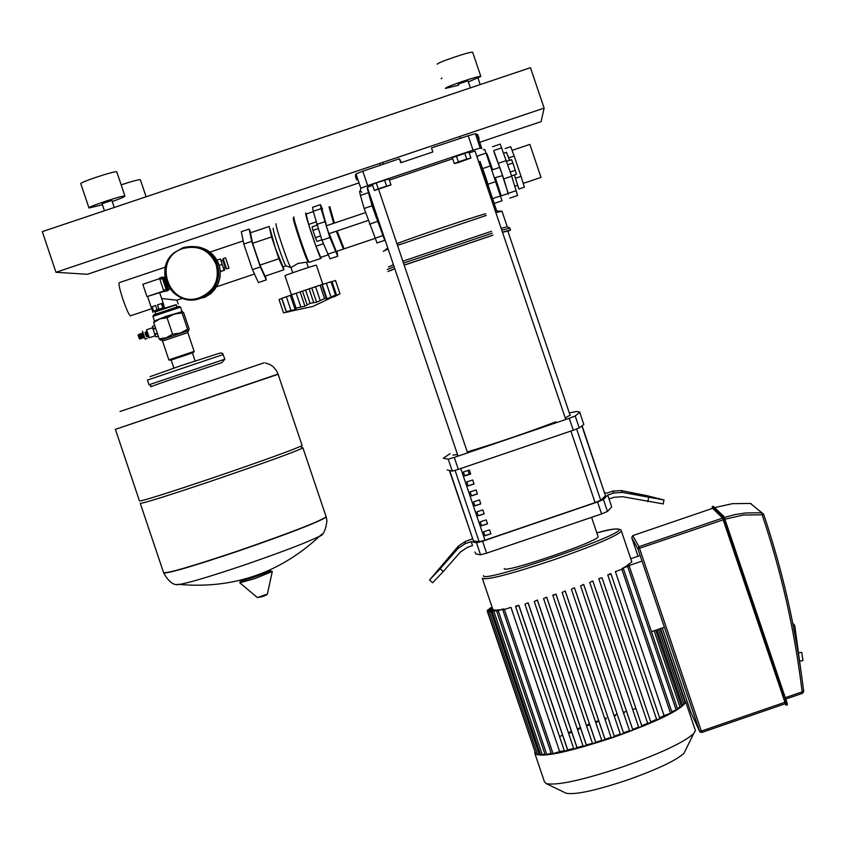 <?xml version="1.0" encoding="UTF-8"?>
<svg xmlns="http://www.w3.org/2000/svg" width="846" height="846" viewBox="0 0 846 846"><rect width="100%" height="100%" fill="white"/><g stroke="black" fill="none" stroke-linecap="round" stroke-linejoin="round"><path stroke-width="1.27" d="M492.594 169.782L488.533 158.308L492.277 169.887M514.823 186.226L517.657 185.274L514.4 174.911L518.915 189.028L524.372 187.188L521.062 176.38L514.178 156.024L508.679 157.874L509.525 160.359L506.479 152.269L503.698 153.2M541.006 177.406L529.871 144.391L512.063 150.387M521.062 176.38L515.574 178.231M506.384 152.301L508.679 157.874M514.178 156.024L510.677 146.686L505.221 148.526M518.915 189.028L517.541 185.316M494.921 177.755L499.7 191.333L495.248 177.639M492.224 169.909L487 153.771L492.636 169.771M495.291 177.628L501.234 195.891L494.878 177.766M494.022 151.402L499.711 167.381M502.365 175.249L508.245 193.512M494.677 177.84L502.609 175.598L499.796 167.36M508.319 194.252L503.793 178.897L493.853 151.466M492.478 146.739L500.25 144.127L511.682 176.243L517.593 195.532M481.596 170.48L485.974 183.413M481.184 169.242L482.728 168.724L485.35 176.285L488.047 184.449L486.503 184.967M482.209 172.267L485.371 181.626M506.648 161.332L511.597 159.661L512.856 163.024L516.515 174.191L511.555 175.862M515.309 170.31L510.297 171.992M512.856 163.024L507.833 164.716M316.859 225.258L312.079 226.865L312.935 230.376L315.399 237.673L320.37 236.002M315.399 237.673L316.996 241.438L321.797 239.82M312.935 230.376L317.895 228.706M317.641 285.948L301.419 291.468M316.383 265.221L316.372 265.189C316.023 264.692 283.124 275.785 284.986 275.764L291.31 294.535M294.884 308.853L290.305 295.254L311.793 287.989L316.605 302.234L310.091 303.344L304.951 306.178L296.089 308.156L294.905 308.906L295.867 309.107L295.233 309.562L286.36 311.635L290.083 311.497L283.516 312.861L279.032 299.558L281.76 298.564M286.202 311.751L281.686 298.363L290.231 295.413M281.855 298.278L286.36 311.635M291.574 294.746L296.089 308.156M305.565 289.935L310.091 303.344M321.692 284.764L322.21 284.616L327 298.839L324.536 298.543L316.605 302.234M320.222 300.552L315.547 286.688L311.793 287.989L321.66 284.668L326.27 298.321M320.021 285.144L324.536 298.543M333.313 296.798L335.481 295.043L327 298.839M322.21 284.616L331.315 281.612L335.841 295.021M330.987 281.697L335.481 295.043M333.937 296.893L339.997 293.784L333.335 296.883M331.389 281.813L335.513 280.502L339.997 293.784M295.032 308.97L295.233 309.562M300.15 291.923L304.951 306.178M316.372 265.189L322.696 283.949M306.379 213.964L305.797 213.055C303.619 211.077 319.481 258.21 321.015 258.358L321.057 257.258M294.006 217.01C291.754 215.064 307.553 262.059 309.245 262.323L309.393 262.281M293.488 218.046C291.31 216.195 306.559 261.551 308.198 261.805L308.251 261.826M276.23 223.862C273.903 222.054 289.11 267.325 290.929 267.622L297.877 263.497L305.237 262.345L306.612 262.376L308.335 267.495M273.364 228.304C271.355 226.791 284.362 265.549 285.959 265.813L286.033 265.845M270.223 229.361L275.236 247.825L282.976 266.839M250.797 232.671L249.147 229.055L251.727 241.364L260.357 266.955L266.289 279.899L265.464 276.008M283.865 269.8L278.905 258.728L271.555 236.922L269.25 226.464L250.416 232.798L252.616 243.31L259.965 265.105L265.031 276.156L283.865 269.8L283.188 266.797M249.147 229.055L241.3 231.698L243.817 244.029L252.446 269.62L258.442 282.553L266.289 279.899M251.727 241.364L243.817 244.029M260.357 266.955L252.446 269.62M323.394 243.733L315.992 246.228L320.719 257.374L327.973 254.932M315.992 246.228L308.642 224.433L315.992 221.959M308.642 224.433L306.104 214.049L313.284 211.637M271.555 236.922L252.616 243.31M278.905 258.728L259.965 265.105M337.078 230.947L344.111 248.83M336.296 231.212L343.339 248.893M329.2 233.602L336.274 251.474M328.914 233.697L326.249 225.819M337.036 252.013L337.744 256.19L329.866 237.525L321.078 208.655L320.412 204.658L322.548 209.142M321.977 209.332L326.545 225.723M320.285 204.7L312.576 207.302L313.2 211.299L321.945 240.19L330.046 258.791M329.02 206.953L333.641 223.333M343.635 248.28L343.222 249.126L336.169 251.505M329.813 206.688L334.424 223.069M798.465 652.805L801.744 652.351L802.939 660.652M712.628 508.319L632.745 535.624L712.628 508.319L722.59 518.09L785.426 703.661L701.778 732.467L699.631 731.42L701.323 731.081L701.778 732.477L699.864 731.864M793.104 624.908L794.775 625.712L800.475 667.568M800.464 667.515L794.775 625.712M534.915 752.369L534.767 753.088C539.314 758.312 565.361 753.12 612.895 737.532C657.353 721.585 681.633 709.741 685.746 701.979L684.943 700.594M635.928 708.546L632.914 709.413M626.537 711.327L623.957 712.131M617.199 714.288L615.042 714.997M535.063 753.987L544.422 781.715L546.22 783.629C557.366 785.691 582.894 780.097 622.793 766.825C659.848 753.67 683.441 742.64 693.593 733.746L695.423 730.606L695.074 729.548M565.414 792.882L566.154 793.241C575.248 794.976 595.669 790.566 627.415 780.001C656.898 769.532 675.743 760.649 683.928 753.384L685.397 750.391M565.244 590.994L562.125 592.454L565.244 590.994L614.281 736.168L620.33 734.021M574.476 587.759L571.378 589.228L574.476 587.759L623.502 732.869L629.509 730.627M583.666 584.406L580.589 585.908L583.666 584.406L632.671 729.411L638.624 727.052M592.813 580.948L589.757 582.482L592.813 580.948L641.754 725.773L647.655 723.288L598.757 578.611L602.056 577.839L598.757 578.611M650.754 721.934L656.559 719.29L607.756 574.92L610.844 573.599L611.066 574.159L607.756 574.92M659.626 717.831L664.068 715.621L615.38 571.589L623.417 568.702L672.084 712.639L664.068 715.621M622.275 568.935L623.904 567.486L629.181 565.847L677.709 709.36L671.745 711.634M624.961 567.127L631.835 561.85L631.634 561.258M624.2 712.882L623.576 713.072M615.285 715.727L614.259 716.065M638.973 555.917L630.778 558.72M664.184 627.309L651.441 631.676M624.898 566.957L641.818 561.173M660.134 628.694L685.197 702.804L683.674 703.544M658.548 629.234L684.012 704.528L681.231 705.701M606.413 718.719L604.996 719.216M597.572 721.871L595.796 722.526M588.763 725.181L586.68 725.995M579.975 728.681L577.659 729.633M571.198 732.382L568.755 733.461M493.451 609.797L487.698 611.616L493.049 609.638L493.62 610.315M495.47 609.987L489.379 611.912L494.624 609.966L495.64 610.495M498.854 609.702L492.319 611.785L497.522 609.85L499.034 610.22M503.856 608.866L496.687 611.172L501.921 609.226L504.036 609.395M510.942 607.333L502.82 609.955L510.942 607.333L559.64 751.555L564.441 750.592M567.677 749.884L564.568 751.512L515.711 606.793L515.679 606.17L518.873 605.334L567.677 749.884L573.81 748.414M577.035 747.589L573.937 749.207L524.975 604.224L528.137 602.775L577.035 747.589L583.158 745.939M586.384 745.03L583.285 746.637L534.27 601.474L537.422 600.036L586.384 745.03L592.496 743.232M595.721 742.259L592.634 743.867L543.566 598.587L546.706 597.139L595.721 742.259L601.813 740.335M605.017 739.298L601.94 740.916L552.776 595.182L555.981 594.125L605.017 739.298L611.087 737.268M615.38 571.589L623.417 568.702M622.096 568.406L629.181 565.847M655.713 630.207L681.569 706.696L677.371 708.356M515.7 606.793L518.873 605.334M518.894 605.704L567.751 750.423L518.894 605.704M524.975 604.213L528.137 602.775M528.168 603.124L577.131 748.107L528.168 603.124M534.27 601.474L537.422 600.036M537.464 600.385L586.49 745.548L537.464 600.374M543.566 598.577L546.706 597.139M546.759 597.488L595.827 742.777L546.759 597.488M552.85 595.573L555.981 594.125M556.044 594.484L605.144 739.827L556.055 594.474M492.658 608.909L487.18 610.928L492.668 609.205M492.139 607.375L489.517 608.411L492.224 607.64M492.393 608.137L487.772 609.86L492.488 608.401M623.502 732.869L623.671 733.45L620.467 734.55L571.378 589.228M632.671 729.411L632.85 730.035L629.657 731.124L580.589 585.908M641.754 725.773L641.977 726.45L638.783 727.539L589.757 582.482M650.965 722.547L647.655 723.288M659.901 718.645L656.75 719.798L656.559 719.29M583.782 584.819L632.85 730.024L583.782 584.819M574.571 588.139L623.671 733.44L574.571 588.15M614.281 736.168L565.318 591.365L614.429 736.707L611.224 737.807L562.125 592.454M537.305 753.902L535.814 754.177L487.708 611.626M540.372 754.167L537.633 754.875L489.39 611.922M544.877 753.945L540.71 755.15L492.319 611.795M551.158 753.13L545.215 754.939L496.687 611.182M559.64 751.555L551.486 754.124L502.831 609.966M535.465 753.12L487.18 610.939M606.212 717.979L604.753 718.497M598.672 720.655L595.542 721.797M589.503 724.049L586.415 725.234M580.43 727.602L577.384 728.829M571.452 731.304L568.459 732.594M562.611 735.195L559.692 736.549M489.538 529.86L490.881 533.847L484.906 535.782L483.563 531.796L489.538 529.86M483.616 531.785L484.906 535.782M484.917 535.634L490.839 533.71M486.175 519.878L487.518 523.875L481.543 525.821L480.2 521.823L486.175 519.878M480.253 521.813L481.543 525.821M481.554 525.673L487.476 523.748M482.802 509.905L484.155 513.892L478.18 515.849L476.827 511.851L482.802 509.905M476.88 511.841L478.18 515.849M478.191 515.711L484.113 513.776M479.439 499.933L480.782 503.92L474.807 505.876L473.464 501.89L479.439 499.933M473.517 501.868L474.807 505.876M474.828 505.739L480.75 503.814M476.065 489.961L477.419 493.948L471.444 495.904L470.101 491.917L476.065 489.961M470.154 491.896L471.444 495.904M471.465 495.777L477.377 493.842M472.703 479.989L474.046 483.975L468.081 485.932L466.728 481.945L472.703 479.989M466.791 481.934L468.081 485.932M468.102 485.816L474.014 483.88M469.34 470.016L470.683 474.003L464.718 475.97L463.365 471.983L469.34 470.016M463.418 471.962L464.718 475.97M464.74 475.854L470.651 473.908M449.935 471.275L473.432 540.89L479.164 541.747L484.97 540.192L595.076 502.619L600.713 500.261L605.493 495.819L581.953 426.173M504.29 568.523C501.752 574.371 599.296 541.26 598.101 536.681L597.985 536.332M603.431 499.51L597.54 501.964L601.58 513.924L607.47 511.439L603.431 499.51L607.735 495.058L609.057 498.981L614.069 497.279L622.624 496.708L663.222 503.899M601.58 513.924L486.598 553.178L482.558 541.207L597.54 501.964M482.558 541.207L476.499 542.825L480.528 554.786L486.598 553.178M472.28 538.373L471.476 539.314L465.459 541.366L458.363 546.114L429.546 580.028L440.174 568.798L443.293 571.536L460.33 552.1L467.489 547.299L472.523 545.585L471.19 541.652L476.499 542.825M480.528 554.786L475.938 554.014L474.902 552.047M611.076 505.094L611.69 506.902L607.47 511.439M607.735 495.058L613.794 492.985L622.339 492.414L664.004 499.975L647.19 495.724L621.165 490.564L612.694 491.124L606.698 493.176L604.742 492.7M569.39 412.911L576.676 411.494L580.007 412.139L575.195 415.989L569.252 418.284L573.292 430.233L579.235 427.917L575.195 415.989M583.423 423.307L583.814 424.438L579.235 427.917M573.292 430.233L458.31 469.361L454.27 457.4L448.253 459.177L452.293 471.116L458.31 469.361M452.293 471.116L447.196 469.953M450.072 453.689L443.241 458.236L448.253 459.177M454.27 457.4L569.252 418.284M582.185 425.993L605.493 495.819M449.638 471.285L473.432 540.89M471.19 541.652L465.11 543.724L457.95 548.525L440.174 568.798M446.635 559.978L435.013 573.757L446.371 561.247L451.965 554.352L446.635 559.978L447.111 560.401M443.293 571.536L432.644 582.757L429.546 580.028M638.656 494.434L655.946 498.315L639.322 495.375L630.936 493.25L638.656 494.434L638.497 495.206M565.773 419.5L475.04 151.074L469.16 152.83M565.265 417.966L570.067 415.164M502.503 232.301L507.833 231.064M452.917 455.116L457.517 454.566M467.256 451.933C496.866 443.008 526.434 432.962 555.949 421.773M390.63 270.593L394.775 268.7M404.198 265.189L492.89 235.241M372.621 185.327L367.312 187.347L458.056 456.142M464.666 475.664L470.588 473.739M467.965 470.471L469.244 474.236M396.911 243.616C416.2 236.256 464.993 219.791 485.604 213.678M495.301 210.992L496.729 210.866L495.502 211.606M383.249 251.325L388.113 248.978M397.514 245.393L486.207 215.466M495.841 212.6L502.08 211.236M388.526 266.955L393.432 264.724M402.855 261.213L491.547 231.265M501.16 228.335L507.251 226.791L509.916 228.082M387.225 269.567L394.067 266.606M403.51 263.127L492.203 233.179M501.794 230.218L509.905 228.198M387.933 271.524L394.733 268.573M404.177 265.115L492.869 235.156M502.461 232.185L510.529 230.027L508.002 231.328M493.377 201.147L491.505 199.793M389.372 180.092L452.673 158.773M384.095 237.07L383.989 238.022M486.164 215.339L484.071 216.121M400.56 244.272L397.451 245.213M479.174 138.723L477.831 134.778L475.378 133.731L468.187 135.751L473.051 150.144L367.672 185.612L362.807 171.199L355.997 173.895L360.851 188.277L367.672 185.612M468.187 135.751L431.513 147.955L432.866 151.952L400.771 162.76L399.418 158.752L401.427 162.527M355.997 173.895L355.352 175.989L356.684 179.934M477.028 134.313L481.85 148.579L480.232 148.092L475.378 133.731M362.807 171.199L399.418 158.752M478.127 156.129L476.901 156.573M473.051 150.144L480.232 148.092M360.851 188.277L360.206 190.699L361.802 192.317M130.591 315.78L130.379 315.854C128.825 314.67 126.329 309.128 122.892 299.241C119.561 288.972 118.355 283.431 119.297 282.649L165.404 267.114M161.628 298.553L176.909 300.171M176.243 304.856L154.977 311.963M152.893 312.417L151.709 308.113M149.33 337.755L146.591 329.781L152.64 327.751M146.538 329.887L146.813 334.075L148.219 337.247L149.245 337.755L155.347 335.725M146.178 331.939L145.057 332.309L145.544 334.53L146.517 336.697L147.669 336.317M145.385 332.203L146.866 336.581M142.477 331.177L145.195 339.151M142.318 333.06L143.915 337.755M141.345 333.821L142.678 337.744M141.219 333.43L142.815 337.744M140.246 334.191L141.546 338.114L142.784 338.125M140.119 333.8L141.716 338.114M139.146 334.561L140.468 338.485M139.019 334.17L140.605 338.485M138.035 334.942L139.368 338.855M154.342 320.655L152.904 316.372L180.568 307.13M180.187 312.227L182.006 311.402L180.558 307.098L178.992 306.326L153.718 314.807L152.989 316.277M188.15 330.807L189.176 329.126L183.709 312.883L182.482 311.656L182.091 312.946L174.16 314.099L167.053 317.779L159.936 318.889L153.697 322.527L154.152 321.216L159.936 318.889L182.535 311.656M194.072 351.407L168.851 359.867L162.527 341.054L187.812 332.573M171.167 360.047L192.423 352.898M160.412 340.018L159.196 338.855L166.292 337.766L172.563 334.149L180.515 332.964L187.59 329.274L188.806 330.458L161.036 339.891M182.091 312.946L187.59 329.274M167.053 317.779L172.563 334.149M153.697 322.527L159.196 338.855M158.287 336.169L156.002 336.941L158.287 336.169L156.002 336.941L154.733 334.561L157.441 333.641M152.47 326.366L154.733 334.561M154.733 325.594L152.439 326.366M155.505 327.92L152.798 328.83M155.653 328.343L152.925 329.274M157.293 333.197L154.554 334.128M163.553 572.552C166.461 573.821 191.439 566.566 238.487 550.767C290.4 532.811 319.619 521.485 326.144 516.79L326.144 516.79C319.619 521.485 290.4 532.811 238.487 550.767C191.439 566.566 166.461 573.821 163.553 572.552L140.309 503.433M177.586 584.279L179.267 584.417C188.468 583 210.146 576.538 244.283 565.022C282.236 551.941 307.341 542.339 319.577 536.227L321.935 534.133M300.33 446.477L302.921 447.862C296.026 451.468 266.606 462.17 214.651 479.946C167.624 495.798 142.837 503.582 140.267 503.296M302.075 445.366L302.128 445.514C295.222 449.089 265.792 459.759 213.837 477.535C166.821 493.387 142.022 501.181 139.474 500.938L115.394 429.356L278.123 374.292L115.342 429.377M264.206 362.775L120.005 411.505M155.643 313.919L154.913 311.772L164.441 308.23L176.169 304.645L176.899 306.812M168.343 289.448L164.304 277.551M168.291 289.459L169.919 288.92L169.263 287.989M164.441 307.637L162.517 303.27L163.172 303.143L164.441 307.637L152.819 311.413L153.57 311.106L152.1 306.728L155.601 305.48L157.07 309.848L153.57 311.106M151.371 307.14L152.819 311.413M163.712 290.992L146.961 296.639L159.619 292.653M157.462 304.846L161.417 303.587L162.887 307.965L158.932 309.224L157.462 304.846L161.417 303.587M152.1 306.728L155.601 305.48M157.07 309.848L158.932 309.224M162.887 307.965L163.987 307.637M163.891 291.405L159.693 292.822M159.556 278.662L142.805 284.309L146.961 296.639M164.79 277.351L163.648 277.276L163.838 278.059L162.421 278.514L162.104 277.171L162.855 277.541L167.032 289.945L168.153 289.977L168.026 290.569L168.185 289.977M162.094 277.171L159.471 278.059L164.018 291.584L167.783 290.728L167.032 289.945L168.872 289.269M159.778 279.402L162.421 278.514L166.651 290.696L164.018 291.584L167.794 290.559M163.838 278.059L167.825 289.681L167.032 289.945M223.513 261.583L222.762 260.071L221.166 260.61L222.149 264.523L223.82 268.531L225.417 268.002L225.131 266.331M222.762 260.071L225.417 268.002M223.735 261.509L223.883 264.005L225.353 266.257M223.164 258.612L226.612 268.922L229.002 268.119L225.544 257.808L229.002 268.119M220.298 271.376L224.645 270.16L224.148 268.425M220.309 271.619L224.645 270.16M221.462 260.505L220.341 258.971L224.095 270.096M216.936 260.124L220.341 258.971M219.209 265.422L221.938 264.502M196.462 246.662C206.657 248.819 213.594 254.752 217.274 264.46L218.384 269.081L218.554 275.405L217.232 281.602L215.307 285.948C209.893 294.905 201.94 299.526 191.46 299.812M196.589 246.694C206.752 248.861 213.668 254.783 217.337 264.47L218.638 270.657L218.628 275.415L217.306 281.602L215.381 285.948C209.956 294.905 202.014 299.526 191.524 299.812M373.646 209.85L376.311 217.718M376.629 217.612L381.948 230.725M370.971 198.197L373.974 209.745M377.009 242.95L364.161 208.476L360.417 195.405L359.571 191.482L360.407 191.196M369.406 193.565L367.407 188.838L372.071 205.811L384.75 240.338L376.914 242.982M384.073 237.134L383.862 236.383M458.321 84.082L467.975 80.814L470.365 87.878M468.356 81.925L480.835 76.436C480.126 75.083 444.097 87.265 445.419 88.418L458.691 85.182M437.255 64.275L437.255 64.285C435.88 62.964 471.909 50.781 472.671 52.293L480.835 76.436M111.873 200.46L102.102 203.675M112.254 201.517C120.671 198.535 124.901 196.716 124.944 196.071L124.859 196.029C123.199 194.992 86.652 207.175 88.978 208L102.44 204.743M116.822 171.939L116.695 171.791C114.982 170.585 78.424 182.747 80.814 183.73L88.946 207.905M441.157 78.731L441.919 78.075M140.404 179.817L140.309 179.69C138.078 179.659 131.701 181.382 121.168 184.851M479.714 142.276L541.091 121.623L544.126 108.108L55.973 272.296L87.413 274.284L358.651 183.011M544.126 108.108L530.453 67.701L42.3 231.635L55.973 272.296M478.709 161.924L480.031 161.47L482.611 168.766M487.931 184.481L491.018 193.956L489.686 194.4M501.995 200.788L486.059 153.105L484.642 149.382L483.468 149.774M479.883 161.523L494.223 203.41L502.027 200.777M492.774 199.487L490.849 194.009M458.564 162.527L454.313 163.606L452.293 157.631L468.885 152.047L470.915 158.022L458.564 162.527M454.313 163.606L458.373 161.903L456.343 155.907M458.373 161.903L466.685 159.101L464.666 153.115M466.685 159.101L470.915 158.022M391 184.925L388.98 178.94L376.227 182.873L372.356 184.534L374.376 190.519L391 184.925L386.59 186.067L384.56 180.071M386.59 186.067L378.257 188.87L376.227 182.873M378.257 188.87L374.376 190.519M493.905 150.472L501.741 147.828M498.495 163.236L506.384 160.571M503.793 178.897L511.682 176.243M508.383 193.29L516.219 190.646M286.35 296.735L291.013 310.567M296.195 293.213L300.88 307.087M309.076 288.835L313.75 302.709M302.466 291.056L307.151 304.93M326.366 283.22L331.029 297.052M331.981 281.612L336.634 295.391M321.078 208.655L313.2 211.299M324.568 221.811L316.647 224.486M329.866 237.525L321.945 240.19M335.555 251.579L327.688 254.234M712.152 507.071L712.459 508.139L712.395 506.564L713.157 506.299L723.753 516.261L724.377 517.731L787.256 703.47L786.093 703.925L786.04 705.204L723.203 518.175L724.377 517.741L787.309 705.056L724.007 517.9L723.351 516.187L722.294 517.001L712.152 507.071L712.395 506.564L722.558 516.462L722.78 518.281L722.294 517.001M785.659 704.009L722.78 518.281M785.056 703.787L785.955 705.056M712.395 506.564L713.59 506.416M751.354 503.846L750.423 503.455M724.303 517.509L734.878 514.59L745.728 512.972L759.422 512.782L762.161 512.993L763.6 514.146L762.14 514.78L762.161 512.993L750.434 503.455L732.403 503.666L714.796 507.579L732.403 503.666L750.423 503.444M802.537 693.286L802.145 691.88L803.668 691.51L802.558 693.286L785.765 699.071L802.558 693.297L803.668 691.478C796.361 630.926 783.015 571.811 763.6 514.146L763.6 514.135C783.015 571.822 796.372 630.947 803.668 691.51M785.3 697.686L802.145 691.88C794.859 631.412 781.514 572.372 762.14 514.78L743.285 515.045L724.885 519.233M803.171 687.396L803.679 691.647M723.245 519.793L637.895 548.843L638.952 546.696L639.555 548.42L701.323 731.081L785.003 702.254M722.59 518.09L638.952 546.696L632.745 535.624L631.74 537.675L638.011 556.245M662.27 627.965L690.833 712.343M690.696 712.036L699.631 731.42L637.895 548.843L631.74 537.675M482.252 578.23C486.175 580.504 509.757 574.445 553.009 560.063C594.072 545.691 616.871 536.015 621.419 531.045L621.302 530.569M631.835 561.85L620.985 529.977C618.056 528.01 610.019 528.972 596.885 532.874C610.431 529.332 617.728 528.179 618.786 529.395C625.892 534.376 479.322 584.47 483.552 575.608M683.716 703.523L658.6 629.223M682.521 705.257L657.004 629.773M670.582 713.379L621.895 569.369M676.208 710.09L627.669 566.503M680.089 707.425L654.159 630.746M592.951 581.392L641.977 726.45L592.951 581.382M602.056 577.85L651.008 722.685L602.056 577.839M659.922 718.698L611.066 574.159L659.933 718.709M489.474 611.838L489.263 611.235M539.23 754.558L490.955 611.531M542.307 754.833L493.895 611.394M546.823 754.621L498.273 610.78M553.104 753.807L504.417 609.564M656.75 719.798L607.883 575.248M647.814 723.774L598.862 578.928M600.713 500.261L576.634 429.017M484.97 540.192L460.774 468.547M455.085 470.387L479.164 541.747M570.891 431.079L595.076 502.619M457.95 548.525L458.363 546.114M465.11 543.724L465.459 541.366M647.391 496.972L647.539 496.19M648.618 497.628L647.814 501.699M622.339 492.414L621.165 490.564M613.794 492.985L612.694 491.124M182.302 311.677L166.757 316.108L156.299 320.222M163.606 572.795C166.852 573.937 191.841 566.661 238.561 550.979C289.438 533.392 318.625 522.098 326.122 517.118L326.165 516.726M247.476 578.336L241.935 580.758M269.462 571.219L263.095 572.901M242.464 579.732C237.8 582.069 241.787 581.149 254.424 576.993C268.785 571.864 273.195 569.876 267.696 570.976M242.749 579.658C238.382 581.858 242.284 580.959 254.456 576.951C269.271 571.716 273.787 569.665 267.96 570.86M257.364 597.551L267.368 594.104L262.218 596.663L257.364 597.551L239.841 582.831L254.858 578.558L272.327 571.505M269.652 570.447L272.275 571.663L267.378 594.051M262.228 596.663L266.469 595.013M265.549 363.019L269.98 364.531L273.078 366.614L276.42 370.527L278.048 374.08L115.394 429.356M149.023 384.729L147.447 380.055L223.291 354.506M224.856 359.169L221.885 362.638L184.312 375.116C135.36 391.201 156.542 386.411 149.033 384.761L224.867 359.201L222.583 353.395L221.039 352.877L218.818 353.543M163.246 277.255L162.559 277.202M163.426 290.22L167.476 288.877M168.946 289.713L168.153 289.988M163.648 277.276L162.855 277.541M166.123 281.612C162.94 270.36 165.626 260.716 174.181 252.679L183.064 247.656C199.032 243.986 210.368 249.581 217.094 264.438L218.48 273.808L217.528 280.068L215.857 284.531L209.882 292.621L205.324 296.026L200.164 298.405C184.195 302.075 172.848 296.481 166.123 281.612M199.815 297.591C168.502 309.477 151.148 257.924 183.265 248.438C198.725 244.896 209.702 250.31 216.216 264.703C219.738 280.1 214.271 291.066 199.815 297.591M197.499 246.863C208.01 248.798 215.17 254.731 218.966 264.682L220.256 270.836L220.055 277.118L218.374 283.188L214.673 289.565L210.739 293.615L204.774 297.369L192.645 299.801M216.142 285.99L211.373 291.997L205.039 296.343M360.417 195.405L368.274 192.761M364.161 208.476L372.071 205.811M369.459 224.179L377.379 221.504M374.894 238.308L382.762 235.653M486.059 153.105L478.223 155.749M490.606 165.89L482.706 168.544M495.904 181.562L488.015 184.216M500.536 195.934L492.7 198.577M541.059 177.385L523.209 183.402M501.234 195.849L508.256 193.48M517.646 195.511L509.842 198.144M501.234 195.891L500.388 195.468M487.021 153.909L486.63 154.702M499.838 167.339L492.023 169.972M374.778 209.47L373.551 209.882M365.44 212.621L326.101 225.871M328.766 233.75L368.116 220.489M376.216 217.75L377.432 217.348M289.565 311.476L312.819 306.453L333.377 296.735M291.648 294.482L290.834 295.021M322.633 284.034L324.367 283.907M306.538 262.376L308.208 261.805L309.245 262.323L321.015 258.358M290.95 267.632L292.779 272.719M285.959 265.813L290.929 267.622M282.839 266.881L285.98 265.824M337.744 256.19L329.908 258.834M344.005 248.861L374.947 238.435M799.597 661.117L802.981 660.641M785.987 705.12L785.046 703.798M787.256 703.47L787.309 705.056M713.157 506.299L723.753 516.261L724.377 517.741M750.434 503.455L763.6 514.146M792.776 623.259L794.373 625.025M803.161 687.333L803.689 691.193M785.426 703.661L701.778 732.477M695.423 730.606L685.746 701.979M683.928 753.384L693.593 733.746M685.239 701.471L660.578 628.546M492.668 608.951L482.432 578.632M489.517 608.411L489.728 609.057M487.772 609.86L487.994 610.526M566.154 793.241L546.22 783.629M611.69 506.902L607.714 495.122M583.814 424.438L579.827 412.658M591.618 517.477L598.101 536.681M664.004 499.975L663.201 504.026M507.801 230.958L570.151 415.386M555.928 422.926L555.579 421.911M467.605 452.97L378.617 189.419M469.868 452.219L469.541 451.267M507.251 226.791L501.974 211.172M510.529 230.027L509.863 228.082M496.644 210.802L493.313 200.957M387.732 247.846L384.972 250.289M496.708 210.918L501.266 211.236M209.977 252.108L243.183 240.93M178.189 303.968L176.909 300.203M130.379 315.854L151.635 308.684M176.803 300.203L182.535 298.268M214.44 287.513L254.477 274.009M145.142 339.161L147.109 338.506M142.646 337.734L144.275 337.628M140.447 338.485L141.673 338.506M139.347 338.855L140.573 338.876M169.909 360.385L168.851 359.867M162.527 341.033L160.899 339.859L188.203 330.68L187.812 332.552L194.136 351.354M193.575 352.401L194.094 351.354M302.921 447.862L326.144 516.79L326.937 520.925C325.636 530.336 323.183 535.433 319.577 536.227C279.931 573.038 233.168 589.102 179.267 584.417C173.959 585.855 168.777 582.059 163.712 573.017M258.231 575.64L257.967 574.868M253.493 577.279L253.24 576.517M240.349 580.8L239.841 582.831M278.048 374.08L302.128 445.514M192.37 352.74L195.119 360.925M171.114 359.888L173.874 368.073M218.797 353.459L181.139 365.609M181.107 365.62L150.028 376.65M159.63 292.621L163.172 303.143M147.606 296.639L151.148 307.151M225.544 257.808L223.154 258.612M215.307 285.948L208.814 293.562L200.164 298.405C173.62 308.801 151.614 270.096 174.181 252.679M215.381 285.948L217.01 286.033C222.963 273.068 220.669 261.795 210.115 252.214M111.884 200.407L114.252 207.471M116.78 171.833L124.944 196.071M140.373 179.733L146.115 196.769M478.022 78.17L480.19 84.579M102.07 203.664L104.46 210.76M383.301 164.219L382.688 162.411M459.727 136.502L460.351 138.353M380.425 165.192L379.812 163.373"/></g></svg>
